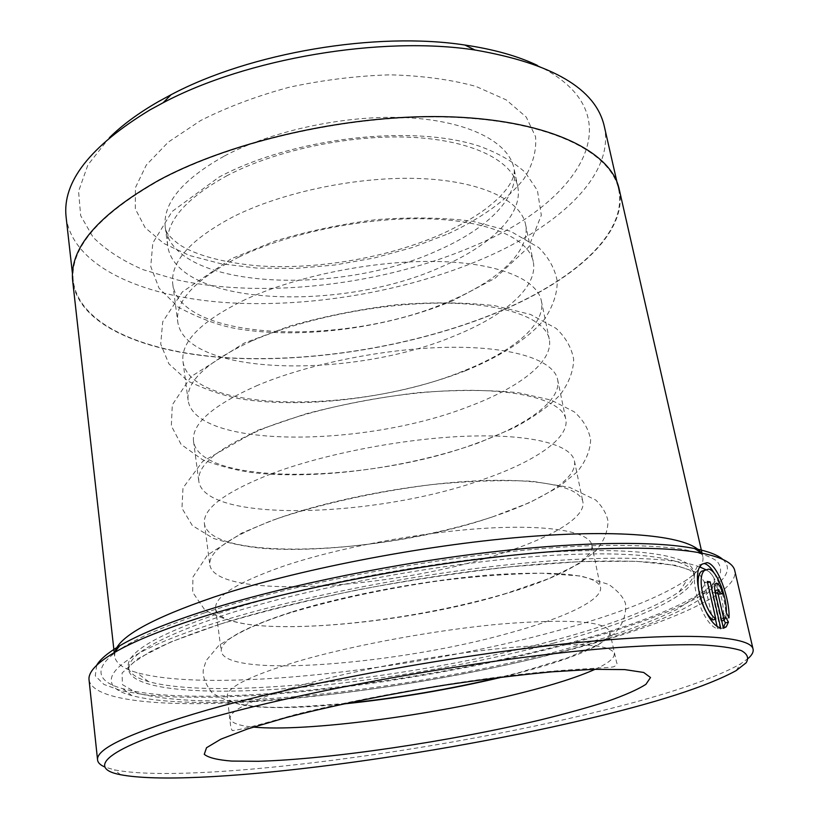 <?xml version="1.0" encoding="UTF-8"?>
<svg xmlns="http://www.w3.org/2000/svg" width="819" height="819" viewBox="0 0 819 819"><rect width="100%" height="100%" fill="white"/><g stroke="black" fill="none" stroke-linecap="round" stroke-linejoin="round"><path stroke-width="0.61" stroke-dasharray="4.09 3.07" d="M159.388 180.354C234.439 139.906 355.61 113.431 452.661 117.281C549.928 121.069 610.749 152.109 618.58 189.117C628.439 233.886 571.396 282.442 493.304 313.923C414.752 345.567 316.451 362.141 231.931 357.975C148.198 353.511 79.627 326.525 73.3 281.347C69.502 248.781 98.198 215.121 159.388 180.354M66.124 217.219C72.83 266.032 140.991 296.314 224.048 302.457C307.862 308.302 405.159 291.902 482.504 258.906C559.408 226.085 614.956 174.539 604.268 126.198M701.607 571.212L705.609 569.973C714.127 570.976 724.221 598.771 723.3 613.615L726.31 612.817M704.135 563.492L699.027 565.028C686.261 574.017 702.18 625.521 717.618 628.705L720.669 627.917M715.335 590.54L717.321 594.051L720.321 593.243M717.321 594.051L719.696 594.604C718.161 588.677 716.216 585.155 713.861 584.049L712.581 584.459C711.435 585.923 711.301 588.779 712.172 593.028L720.382 629.053L723.423 628.275M552.723 640.714C611.496 624.979 653.654 608.691 679.197 591.84C689.844 584.356 694.604 577.508 693.478 571.263C690.386 554.627 632.258 545.72 532.831 553.286C433.65 560.8 305.835 585.094 224.969 611.332C158.589 633.701 126.341 652.211 128.245 666.861C129.238 673.126 135.985 678.04 148.495 681.603C217.721 700.767 415.049 678.101 552.723 640.714M115.049 651.668L114.609 656.142C115.704 663.093 123.014 668.55 136.548 672.512C209.951 693.376 413.37 670.311 555.835 631.152C616.697 614.659 660.585 597.389 687.489 579.33C698.976 571.13 704.084 563.574 702.825 556.654L700.941 552.579M204.566 612.878C98.526 647.225 79.115 677.149 122.758 688.666C199.406 709.541 413.841 684.694 564.578 644.225C630.108 626.893 677.19 608.824 705.835 590.049L717.608 579.422C721.846 572.635 721.539 566.451 716.666 560.872C708.978 555.743 696.15 551.627 678.193 548.525C657.258 546.13 631.521 545.096 600.992 545.434C489.209 547.665 309.654 578.234 204.566 612.878M699.969 567.035C672.276 556.377 597.788 554.698 499.027 565.714C400.368 576.74 287.459 599.866 212.93 623.679C109.879 656.418 89.875 684.786 131.767 695.566C205.211 715.13 415.151 690.571 562.305 651.433C626.238 634.664 672 617.362 699.59 599.518C716.932 587.632 718.959 577.651 705.661 569.594M722.727 559.346C747.757 581.674 669.072 617.608 567.076 644.451L524.365 655.077L479.658 664.823L433.763 673.546L387.448 681.121L341.482 687.407L296.632 692.29L253.736 695.628L213.708 697.286L177.549 697.112L146.376 694.983L121.396 690.786L103.931 684.428L95.28 675.89L96.703 665.233M89.056 679.934C93.264 702.456 171.765 707.851 267.148 700.675C363.636 693.212 476.535 674.211 570.536 649.631C664.424 625.04 739.383 593.458 734.786 570.71M748.392 658.251L740.468 663.963C710.605 680.497 658.292 697.553 583.537 715.13C420.198 754.053 187.735 784.172 114.353 769.86L104.996 767.075M502.846 676.965L518.202 673.126C572.89 659.008 611.998 642.587 609.745 631.838C605.978 621.365 570.444 618.693 503.132 623.822C437.96 629.576 354.279 644.891 298.433 661.148C250.164 675.665 226.433 687.458 227.242 696.529C228.777 708.455 279.156 710.411 343.038 704.002M291.247 612.1C243.591 627.61 220.26 640.673 221.273 651.31C225.338 678.705 399.559 664.414 510.616 632.688C564.721 617.802 603.153 599.784 600.511 587.172C596.365 574.836 560.851 570.669 493.949 574.651C429.228 579.432 346.396 594.799 291.247 612.1M284.469 565.837C237.377 582.248 214.435 596.498 215.622 608.578C220.137 639.762 393.489 627.753 503.429 594.399C556.992 578.818 594.789 559.305 591.789 544.963C589.373 531.859 549.723 524.395 485.298 528.275C420.997 532.145 338.964 547.563 284.469 565.837M277.549 518.54C231.03 535.861 208.466 551.3 209.848 564.844C214.803 599.825 387.274 590.13 496.058 555.149C549.078 538.851 586.23 517.843 582.862 501.75C580.108 487.07 540.438 477.907 476.453 480.876C412.581 483.834 331.378 499.293 277.549 518.54M271.007 473.904C225.03 492.076 202.825 508.609 204.381 523.495C209.756 562.018 381.378 554.494 489.086 517.987C541.574 501.033 578.132 478.613 574.426 460.913C571.355 444.758 531.685 434.019 468.11 436.148C404.647 438.267 324.211 453.757 271.007 473.904M264.322 428.265C218.898 447.276 197.062 464.905 198.792 481.162C204.586 523.239 375.327 517.915 481.93 479.873C533.886 462.254 569.829 438.421 565.786 419.093C562.407 401.453 522.727 389.148 459.572 390.428C396.539 391.687 316.892 407.227 264.322 428.265M258.005 385.176C213.114 404.965 191.605 423.628 193.509 441.144C199.693 486.517 369.594 483.251 475.153 443.785C526.607 425.542 561.977 400.399 557.616 379.555C553.951 360.544 514.271 346.775 451.525 347.266C388.882 347.747 309.991 363.308 258.005 385.176M251.556 341.103C207.187 361.681 186.026 381.357 188.094 400.143C194.666 448.853 363.708 447.676 468.202 406.756C519.144 387.889 553.92 361.425 549.252 339.066C545.29 318.673 505.62 303.419 443.284 303.122C381.06 302.825 302.928 318.407 251.556 341.103M245.454 299.488C201.587 320.782 180.753 341.41 182.965 361.384C189.906 413.185 358.128 413.953 461.619 371.693C512.08 352.242 546.304 324.539 541.339 300.768C537.11 279.095 497.45 262.479 435.513 261.456C373.679 260.411 296.263 276.023 245.454 299.488M239.22 256.91C195.854 278.921 175.358 300.512 177.723 321.662C185.033 376.576 352.395 379.33 454.873 335.708C504.821 315.673 538.492 286.732 533.23 261.537C528.726 238.564 489.097 220.587 427.559 218.816C366.124 217.045 289.435 232.678 239.22 256.91M233.333 216.687C190.438 239.373 170.25 261.845 172.758 284.101C180.405 341.902 346.969 346.519 448.474 301.627C497.962 281.04 531.101 250.942 525.563 224.426C520.812 200.256 481.193 181.009 420.045 178.552C358.988 176.105 282.995 191.748 233.333 216.687M227.303 175.532C184.899 198.874 165.018 222.236 167.67 245.598C175.665 306.316 341.39 312.807 441.902 266.646C490.909 245.505 523.525 214.24 517.7 186.394C512.694 161.015 473.116 140.489 412.356 137.357C351.699 134.214 276.412 149.877 227.303 175.532M537.315 65.356C636.987 113.452 581.214 201.617 474.375 245.782C384.531 284.715 265.489 299.15 177.877 280.067L143.253 269.727C122.707 260.892 105.999 250.071 93.131 237.285L80.682 215.714L78.563 191.308L87.909 164.916L109.347 137.746M619.133 188.943C629.012 233.814 571.816 282.473 493.56 314.025C414.844 345.731 316.359 362.326 231.685 358.149C147.789 353.685 79.064 326.638 72.727 281.357M724.016 620.321L722.665 617.895L721.099 621.078L721.744 620.915M722.665 617.895L725.685 617.106M720.382 629.053L723.259 627.579M719.696 594.604L722.686 593.806M721.099 621.078L714.813 593.529L714.926 590.673M723.3 613.615L725.992 618.601L729.012 617.823M725.992 618.601C725.962 603.398 722.051 588.267 714.26 573.239M715.468 619.246L707.555 582.626M717.618 628.705L716.973 625.87M707.166 582.739L704.258 582.258L707.278 581.429M704.258 582.258L712.806 619.942M712.172 593.028L715.182 592.209M553.214 643.243C635.104 621.437 698.197 593.898 694.143 574.201C691.082 557.729 632.964 549.006 533.486 556.664C434.265 564.271 306.357 588.554 225.42 614.69C158.978 636.957 126.699 655.343 128.583 669.86C132.197 689.608 199.959 694.921 284.449 688.707C369.778 682.268 470.536 665.233 553.214 643.243M219.881 624.232L170.557 642.065L137.797 658.65L122.062 673.034L122.43 684.623L137.06 693.109C153.01 697.235 173.976 699.784 199.969 700.736C296.109 702.262 443.949 681.162 558.517 651.125L604.76 637.806C632.944 628.542 656.777 619.205 676.248 609.786L697.215 596.13L705.354 583.609L698.597 573.034L675.48 565.294L635.575 561.25L579.995 561.599L511.701 566.666C461.22 572.379 409.735 580.139 357.248 589.946C306.193 600.634 260.411 612.059 219.881 624.232M448.167 233.794C481.347 218.294 507.852 199.375 524.047 178.665C532.821 164.629 536.67 150.655 535.575 136.742L526.248 117.086L506.234 99.887L475.9 86.404C450.921 79.576 422.358 75.717 390.202 74.826C356.808 75.829 323.177 79.965 289.312 87.224C256.439 96.13 226.873 107.248 200.604 120.557L168.264 142.137L146.335 164.988L135.422 187.653L135.309 208.896L145.158 227.713L163.708 243.407L189.517 255.508L221.038 263.759L256.736 268.069L295.147 268.448L334.858 265.008L374.498 257.924L412.715 247.41L448.167 233.794M224.437 155.999C273.29 130.026 348.239 114.353 408.712 117.813C469.277 121.273 508.845 142.393 513.974 168.345C519.922 196.806 487.561 228.624 438.779 250.01C338.738 296.785 173.403 289.404 165.254 227.324C162.541 203.429 182.268 179.658 224.437 155.999M595.157 669.277C608.435 663.226 614.793 657.985 614.23 653.572C610.657 644.021 575.112 642.086 507.596 647.778C442.219 654.012 358.118 669.297 301.935 685.032C253.368 699.068 229.443 710.227 230.149 718.529C231.081 722.89 238.8 725.736 253.337 727.088M714.813 593.529L715.448 593.355M618.58 189.117L616.942 181.91M699.027 565.028L702.037 564.178M712.581 584.459L715.581 583.64M679.197 591.84L687.489 579.33M693.478 571.263L694.143 574.201L689.67 570.024C682.319 567.096 672.307 564.793 659.633 563.103C630.865 559.961 585.268 560.196 529.002 565.008C429.054 573.72 302.672 598.065 223.044 623.239C190.059 633.926 165.325 643.662 148.843 652.467L133.088 662.868C129.801 665.837 128.307 668.171 128.583 669.86L128.245 666.861M131.767 695.566L122.758 688.666M736.158 670.618L740.468 663.963M345.485 703.47C288.145 707.647 241.431 712.909 211.886 692.546C205.241 683.855 202.406 676.084 203.368 669.225L206.234 660.483L218.55 645.802C242.475 629.401 261.056 622.553 285.749 614.209C329.678 600.573 384.183 588.759 439.097 580.855C474.406 576.392 508.579 573.843 541.605 573.218L581.111 576.033L608.732 584.418C618.253 591.195 623.853 597.696 625.552 603.931C626.381 615.243 622.563 625.214 614.086 633.855L598.628 644.389L567.342 657.923L520.597 672.184L500.358 677.272M506.275 593.396C427.713 616.42 324.242 630.825 257.422 625.532C237.807 623.668 220.291 618.488 204.852 610.001L192.68 592.291L192.915 577.088L207.483 555.036L241.718 533.097L271.335 520.689C317.076 504.688 374.457 491.809 431.613 484.623C468.877 480.968 502.426 479.852 532.268 481.285L569.594 487.377L595.792 500.051C602.446 506.633 606.521 513.667 608.015 521.14C607.811 532.012 603.593 542.055 595.352 551.279L579.033 563.697L548.607 578.695L506.275 593.396M492.342 516.953C422.962 539.598 332.862 552.712 266.81 548.658C249.252 547.389 231.439 543.98 213.38 538.411L192.311 525.542L181.951 508.22L182.995 487.95L202.569 461.527L257.483 430.374L305.856 413.851C342.158 404.371 379.473 397.317 417.792 392.7C455.098 389.742 488.615 389.742 518.335 392.721L551.105 400.082L574.119 411.752C583.2 419.768 588.707 429.115 590.632 439.783C590.253 450.542 585.78 461.24 577.211 471.857L558.875 486.895L529.791 502.549L492.342 516.953M478.787 442.772C411.251 466.943 323.208 479.494 257.596 473.198C240.458 471.447 222.072 466.953 202.457 459.694L181.081 444.369L171.335 425.87L172.307 404.842L191.144 376.545L244.185 343.089L289.987 325.982C324.334 316.288 359.838 309.203 396.509 304.719C432.442 301.976 465.192 302.303 494.748 305.682L530.456 314.435L556.152 328.409C565.724 337.428 571.56 347.706 573.658 359.244C573.464 370.946 569 382.749 560.268 394.666C549.17 406.183 533.538 417.342 513.38 428.142L478.787 442.772M465.601 370.731C398.73 396.734 310.903 408.783 245.465 399.652C228.399 397.307 209.244 391.134 188.012 381.142L168.909 363.861L160.708 344.123L162.705 321.816L182.361 291.912L231.388 258.712L274.908 241.073C307.534 231.183 341.421 224.037 376.566 219.625C411.199 217.015 443.14 217.547 472.389 221.232L510.585 231.275L538.759 247.573C548.853 257.729 555.006 268.919 557.217 281.122C557.381 293.222 553.142 305.937 544.502 319.277C526.709 340.039 499.242 356.92 465.601 370.731M452.753 300.757C387.694 328.04 301.873 339.65 236.988 328.736C219.461 325.808 199.897 318.632 178.296 307.207L159.029 288.145L150.747 266.482L152.805 243.028L172.031 211.558L219.072 177.088C291.973 138.032 411.394 123.741 479.514 146.202C498.157 153.03 513.39 161.763 525.225 172.379L537.428 190.469L541.318 215.223L528.634 247.103L495.085 278.225L452.753 300.757M167.67 245.598L165.254 227.324C165.162 231.726 169.994 237.592 179.77 244.912C196.406 255.293 221.806 262.213 255.978 265.673C314.742 270.321 387.233 258.036 441.144 234.295C458.681 226.32 473.628 217.803 485.984 208.743C500.429 197.164 501.187 195.342 506.285 189.424C512.674 180.886 515.233 173.863 513.974 168.345L517.7 186.394M609.745 631.838L616.635 662.561C617.69 664.096 616.605 665.53 613.37 666.861C607.033 668.058 585.012 668.263 546.949 671.682C474.242 678.071 362.152 697.317 293.857 714.967C258.046 725.286 237.51 730.476 232.258 730.548L230.835 727.815L227.242 696.529M172.758 284.101L177.723 321.662M182.965 361.384L188.094 400.143M193.509 441.144L198.792 481.162M204.381 523.495L209.848 564.844M215.622 608.578L221.273 651.31M702.047 553.214L702.825 556.654M114.22 652.641L114.609 656.142M591.789 544.963L600.511 587.172M574.426 460.913L582.862 501.75M557.616 379.555L565.786 419.093M541.339 300.768L549.252 339.066M525.563 224.426L533.23 261.537M120.618 774.733L114.353 769.86M699.59 599.518L705.835 590.049M148.495 681.603L136.548 672.512M73.3 281.347L72.481 273.996"/><path stroke-width="1.23" d="M616.942 181.91L604.268 126.198C595.741 88.861 552.661 63.472 475.03 50.01C381.398 35.586 246.795 58.354 163.114 102.764L150.061 109.838C90.039 146.263 62.06 182.053 66.124 217.219L72.481 273.996M726.31 612.817C727.221 598.003 717.106 570.157 708.609 569.133L704.616 570.372C696.334 576.453 704.043 610.462 715.857 619.144L707.278 581.429L710.175 581.91L720.669 627.917C705.282 624.743 689.311 573.136 702.037 564.178L707.125 562.653C717.843 564.066 730.067 599.528 729.012 617.823L726.31 612.817M720.321 593.243L718.335 589.721L717.813 592.71L724.129 620.29L725.685 617.106L728.449 622.102L726.258 626.811L723.423 628.275L715.182 592.209C714.311 587.95 714.444 585.094 715.581 583.65L716.85 583.23C719.205 584.336 721.15 587.858 722.686 593.806L720.321 593.243M700.941 552.579C690.007 536.394 624.846 528.583 522.757 537.049C420.874 545.485 294.533 570.28 214.005 597.051C152.211 618.232 119.226 636.435 115.049 651.668M96.703 665.233C100.072 659.377 107.75 652.897 119.758 645.761C137.479 635.278 164.169 624.18 199.836 612.458C271.406 589.127 377.467 566.328 475.317 553.961C573.218 541.635 654.514 540.489 694.553 548.546C708.23 551.33 717.628 554.934 722.727 559.346M753.07 649.139L734.786 570.71C733.251 563.216 722.297 557.381 701.924 553.194C661.363 545.167 578.337 546.519 478.061 559.213C377.825 571.949 269.082 595.249 195.966 618.918C159.521 630.804 132.309 642.024 114.322 652.579C96.458 663.226 88.042 672.348 89.056 679.934L97.574 760.012C95.71 748.474 132.402 731.776 207.617 709.919C301.341 683.517 452.477 655.497 568.642 643.478C685.124 631.388 750.818 635.687 753.07 649.139C753.654 651.893 752.098 654.934 748.392 658.251M582.074 720.218C655.681 703.03 707.043 686.496 736.158 670.618L746.129 662.827C749.109 658.056 747.481 653.971 741.256 650.573C732.196 647.655 718.007 645.72 698.699 644.788C676.443 644.492 649.447 645.413 617.731 647.532C501.812 655.947 320.413 687.213 213.339 717.096C108.446 745.976 83.978 767.843 120.618 774.733C191.82 788.195 421.191 758.261 582.074 720.218M343.038 704.002C396.898 698.474 450.163 689.465 502.846 676.965M109.347 137.746C122.174 125.072 138.646 112.961 158.763 101.413L171.099 94.707C250.184 52.651 376.32 31.317 464.844 45.025C493.56 49.253 517.71 56.03 537.315 65.356M114.22 652.641L72.727 281.357C68.919 248.741 97.656 215.008 158.947 180.18C234.132 139.639 355.579 113.094 452.846 116.943C550.337 120.741 611.281 151.853 619.133 188.943L702.047 553.214M104.996 767.075C100.409 765.161 97.932 762.806 97.574 760.012M705.661 569.594L699.969 567.035M721.744 620.915L724.129 620.29M726.258 626.811L723.259 627.579L725.429 622.88L724.016 620.321M725.429 622.88L728.449 622.102M717.925 589.854L715.335 590.54M714.26 573.239C710.892 567.547 707.524 564.291 704.135 563.492M707.555 582.626L710.175 581.91M716.973 625.87L715.468 619.246M704.616 570.352L701.607 571.201C693.273 577.303 701.003 611.332 712.806 619.942L715.857 619.144M253.337 727.088C306.132 732.155 433.21 715.294 521.887 692.782C553.398 684.858 577.815 677.026 595.157 669.277M285.729 717.71C330.835 705.988 387.336 694.379 445.321 685.032C483.609 679.309 519.103 674.917 551.811 671.836L593.724 669.318L624.723 669.594L643.683 672.46L650.511 677.538L645.894 684.356C637.632 689.598 624.836 695.249 607.493 701.32C588.073 707.503 565.796 713.687 540.653 719.87C450.327 741.359 330.62 759.223 258.466 761.291L231.705 761.076C217.475 759.95 208.333 757.698 204.259 754.319L206.542 747.716L220.905 739.147L247.553 728.961L285.729 717.71M715.448 593.355L717.813 592.71M694.553 548.546L701.924 553.194M500.358 677.272C449.293 689.332 397.676 698.054 345.485 703.47M171.099 94.707L163.114 102.764M464.844 45.025L475.03 50.01M119.758 645.761L114.322 652.579"/></g></svg>

